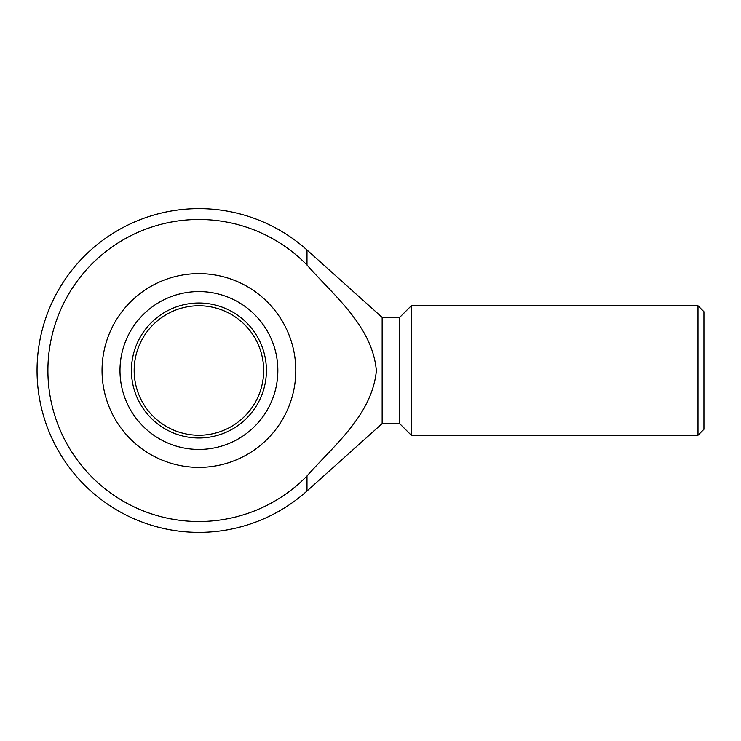 <?xml version="1.0" encoding="UTF-8"?>
<svg xmlns="http://www.w3.org/2000/svg" width="741" height="741" viewBox="0 0 741 741"><rect width="100%" height="100%" fill="white"/><g stroke="black" fill="none" stroke-linecap="round" stroke-linejoin="round"><path stroke-width="0.56" stroke-dasharray="3.71 2.78" d="M382.152 423.593L382.152 317.407M306.996 265.028C334.562 296.335 372.399 326.355 376.382 370.759C371.991 414.951 334.293 445.017 306.996 475.972A151.016 151.016 0 0 1 92.569 477.713A151.016 151.016 0 0 1 92.569 263.287A151.016 151.016 0 0 1 306.996 265.028L306.996 249.995M399.64 423.593L399.64 317.407M411.292 435.245L411.292 305.755M697.994 435.245L697.994 305.755M703.95 429.289L703.95 311.711M198.921 273.624A96.876 96.876 0 0 1 282.812 418.934A96.876 96.876 0 0 1 115.022 418.934A96.876 96.876 0 0 1 198.921 273.624M198.921 291.574A78.926 78.926 0 0 1 267.269 409.968A78.926 78.926 0 0 1 130.564 409.968A78.926 78.926 0 0 1 198.921 291.574M198.921 305.755A64.745 64.745 0 0 1 254.987 402.872A64.745 64.745 0 0 1 142.846 402.872A64.745 64.745 0 0 1 198.921 305.755M198.921 303.004A67.496 67.496 0 0 1 257.368 404.243A67.496 67.496 0 0 1 140.466 404.243A67.496 67.496 0 0 1 198.921 303.004M306.996 491.005L306.996 475.972"/><path stroke-width="1.11" d="M306.996 265.028C334.562 296.335 372.399 326.355 376.382 370.759C371.991 414.951 334.293 445.017 306.996 475.972L306.996 491.005L382.152 423.593L382.152 317.407L306.996 249.995L306.996 265.028A151.016 151.016 0 0 0 47.906 370.5A151.016 151.016 0 0 0 306.996 475.972M382.152 317.407L399.64 317.407L399.64 423.593L382.152 423.593M399.64 317.407L411.292 305.755L411.292 435.245L399.64 423.593M697.994 435.245L703.95 429.289L703.95 311.711L697.994 305.755L697.994 435.245L411.292 435.245M697.994 305.755L411.292 305.755M198.921 291.574A78.926 78.926 0 0 1 267.269 409.968A78.926 78.926 0 0 1 130.564 409.968A78.926 78.926 0 0 1 198.921 291.574M198.921 273.624A96.876 96.876 0 0 0 102.045 370.5A96.876 96.876 0 0 0 198.921 467.376A96.876 96.876 0 0 0 295.789 370.5A96.876 96.876 0 0 0 198.921 273.624M198.921 305.755A64.745 64.745 0 0 1 254.987 402.872A64.745 64.745 0 0 1 142.846 402.872A64.745 64.745 0 0 1 198.921 305.755M198.921 303.004A67.496 67.496 0 0 1 257.368 404.243A67.496 67.496 0 0 1 140.466 404.243A67.496 67.496 0 0 1 198.921 303.004M306.996 249.995A161.871 161.871 0 0 0 37.05 370.5A161.871 161.871 0 0 0 306.996 491.005"/></g></svg>
